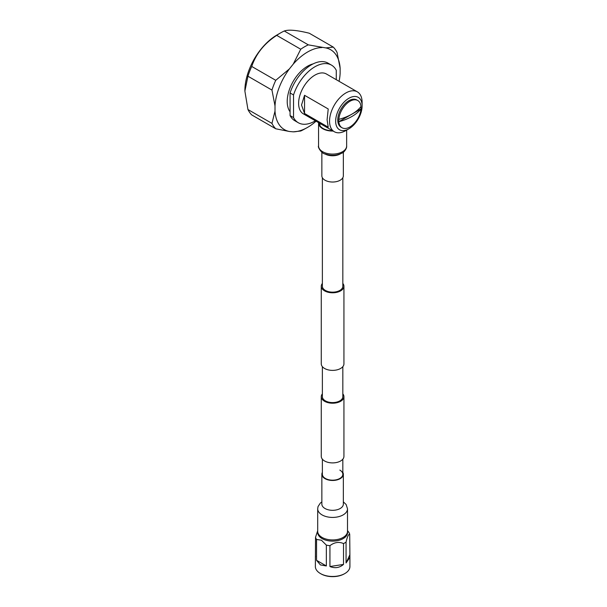 <?xml version="1.0" encoding="UTF-8"?>
<svg xmlns="http://www.w3.org/2000/svg" width="607" height="607" viewBox="0 0 607 607"><rect width="100%" height="100%" fill="white"/><g stroke="black" fill="none" stroke-linecap="round" stroke-linejoin="round"><path stroke-width="0.91" d="M322.37 177.714L322.37 286.246A10.236 5.911 0 0 0 325.367 290.427A10.236 5.911 0 0 0 336.521 291.709A10.236 5.911 0 0 0 342.834 286.246L342.834 177.714M322.37 283.439A11.328 6.54 0 0 0 321.27 286.246A11.328 6.54 0 0 0 324.593 290.874A11.328 6.54 0 0 0 336.938 292.293A11.328 6.54 0 0 0 343.934 286.246A11.328 6.54 0 0 0 342.834 283.439M321.27 286.246L321.27 363.843A11.328 6.54 0 0 0 324.593 368.472A11.328 6.54 0 0 0 336.938 369.883A11.328 6.54 0 0 0 343.934 363.843L343.934 286.246M342.834 393.86A11.328 6.54 180 0 1 343.934 396.674L343.934 456.358A11.328 6.54 180 0 1 336.938 462.405A11.328 6.54 180 0 1 324.593 460.986A11.328 6.54 180 0 1 321.27 456.358L321.27 396.674A11.328 6.54 180 0 1 322.37 393.86M343.934 396.674A11.328 6.54 180 0 1 336.938 402.714A11.328 6.54 180 0 1 324.593 401.295A11.328 6.54 180 0 1 321.27 396.674M325.367 478.445A10.236 5.911 0 0 0 336.521 479.727A10.236 5.911 0 0 0 342.834 474.264A10.236 5.911 180 0 1 336.521 479.727A10.236 5.911 180 0 1 325.367 478.445A10.236 5.911 180 0 1 322.37 474.264A10.236 5.911 0 0 0 325.367 478.445M342.834 366.651L342.834 396.674A10.236 5.911 180 0 1 336.521 402.13A10.236 5.911 180 0 1 325.367 400.848A10.236 5.911 180 0 1 322.37 396.674L322.37 366.651M290.07 111.794A28.779 16.617 -60 0 1 287.217 101.452A28.779 16.617 -60 0 1 313.129 63.887M275.745 80.314A50.366 29.075 120 0 0 271.959 90.079L275.009 105.899A46.162 26.647 -60 0 1 289.342 68.963L275.745 80.314L251.73 66.451A50.366 29.075 120 0 0 247.944 76.216L244.887 91.111L247.944 109.533A50.366 29.075 120 0 0 251.73 114.92L275.745 128.783L289.342 131.484A46.162 26.647 -60 0 1 275.009 111.096L271.959 123.396L247.944 109.533M275.009 105.899L275.009 111.096M289.342 131.484L293.242 131.833L300.731 131.013A50.366 29.075 120 0 0 303.621 129.564L306.747 127.849A46.162 26.647 -60 0 1 293.242 131.833M316.065 121.188A46.162 26.647 -60 0 1 306.747 127.849M340.132 68.303L337.082 52.483A50.366 29.075 120 0 0 333.289 47.096L325.8 47.915A46.162 26.647 -60 0 1 340.132 68.303L340.132 73.5A46.162 26.647 -60 0 1 339.085 81.308M325.8 47.915L308.303 44.857L284.288 30.995A50.366 29.075 120 0 0 280.502 32.953L280.502 32.953A50.366 29.075 120 0 0 276.716 35.373C264.379 43.385 256.048 53.75 251.73 66.451M308.303 44.857A50.366 29.075 120 0 0 300.731 49.235L293.242 64.114A46.162 26.647 -60 0 1 321.9 47.566M293.242 64.114L289.342 68.963M277.042 34.948L280.502 32.953L277.042 34.948A45.472 26.253 120 0 0 244.887 90.64A45.472 26.253 120 0 0 244.887 90.875M333.289 47.096L309.274 33.226C296.937 30.16 288.606 29.417 284.288 30.995M300.731 49.235L276.716 35.373M271.959 90.079L247.944 76.216M271.959 123.396A50.366 29.075 120 0 0 275.745 128.783M360.975 106.566A15.729 9.082 120 0 1 360.975 108.919L338.827 121.711A15.729 9.082 120 0 0 342.037 127.758A15.729 9.082 120 0 0 349.898 126.977A15.729 9.082 120 0 0 360.975 108.919A44.387 25.623 180 0 1 351.916 116.476A44.387 25.623 180 0 1 338.827 121.711A15.729 9.082 120 0 1 338.827 119.359A44.387 25.623 -0 0 0 351.916 114.131A44.387 25.623 -0 0 0 360.975 106.566A15.729 9.082 120 0 0 357.766 100.519A15.729 9.082 120 0 0 349.898 101.301A15.729 9.082 120 0 0 338.827 119.359M357.766 100.519L356.749 99.927A15.729 9.082 120 0 0 348.881 100.709A15.729 9.082 120 0 0 338.607 114.571A15.729 9.082 120 0 0 341.02 127.174L342.037 127.758M362.113 105.914A18.711 10.797 120 0 0 348.881 98.273A18.711 10.797 120 0 0 335.656 121.188A18.711 10.797 120 0 0 348.881 128.828A18.711 10.797 120 0 0 362.113 105.914L362.113 102.386A23.028 13.293 -60 0 0 357.341 91.847L326.407 73.993A23.028 13.293 120 0 0 308.667 80.162A23.028 13.293 120 0 0 298.614 103.327A23.028 13.293 120 0 0 303.386 113.873L334.32 131.727A23.028 13.293 -60 0 1 329.548 121.188A23.028 13.293 -60 0 1 339.601 98.015A23.028 13.293 -60 0 1 357.341 91.847M348.881 128.828L345.831 130.588A23.028 13.293 -60 0 1 334.32 131.727M327.097 119.776L328.22 127.174L304.547 113.501L304.547 95.299L328.22 108.972L327.097 119.776M304.547 113.501L301.527 105.011L304.547 95.299M336.263 79.684L336.263 70.283A33.241 19.189 120 0 0 331.521 65.139A33.241 19.189 120 0 0 293.53 94.958L293.53 117.576A33.241 19.189 120 0 0 298.272 122.72A33.241 19.189 120 0 0 315.374 120.793M298.272 122.72L294.82 120.717A33.241 19.189 120 0 1 290.07 115.573L293.53 117.576M293.53 94.958L290.07 92.962A33.241 19.189 120 0 1 328.061 63.143L331.521 65.139M290.07 115.573L290.07 92.962M319.077 122.925A13.529 7.808 0 0 0 319.077 122.948A13.529 7.808 0 0 0 332.644 130.763M321.854 152.213L321.854 175.825A10.744 6.207 0 0 0 328.486 181.554A10.744 6.207 0 0 0 340.201 180.211A10.744 6.207 0 0 0 343.35 175.825L343.35 152.213M318.576 122.637A14.037 8.103 0 0 0 318.561 122.948A14.037 8.103 0 0 0 333.144 131.051M320.982 573.865A16.48 9.515 0 0 0 321.08 573.918A16.48 9.515 0 0 0 344.192 573.918L344.746 573.607A17.284 9.978 0 0 0 349.92 566.49L349.92 557.408L346.066 562.955L346.066 542.089C347.28 536.763 348.486 534.145 349.708 534.251A17.284 9.978 0 0 0 348.729 532.18L347.507 530.586M317.696 530.723L315.534 537.256L315.352 566.49A17.284 9.978 0 0 0 320.42 573.539A17.284 9.978 0 0 0 320.526 573.607A17.284 9.978 0 0 0 344.746 573.607M317.734 531.99A14.925 8.619 0 0 0 322.082 538.591A14.925 8.619 0 0 0 338.987 540.298A14.925 8.619 0 0 0 347.5 531.694M326.346 545.109L326.346 565.967L320.42 564.912L316.543 560.307L316.543 539.448L321.444 540.23L326.346 545.109A17.284 9.978 0 0 0 329.935 545.67C334.449 542.241 338.979 541.543 343.509 543.568A17.284 9.978 0 0 0 346.066 542.089M349.708 534.251L349.92 557.408M343.509 543.568L343.509 564.427C339.495 567.849 334.973 568.547 329.935 566.528L329.935 545.67M315.534 537.256A17.284 9.978 0 0 0 316.543 539.448M315.352 557.34L315.534 556.285M346.066 562.955L349.708 555.109M316.543 560.307L326.346 565.967M329.935 566.528L343.509 564.427M347.507 531.33A14.909 8.604 180 0 1 338.304 539.282A14.909 8.604 180 0 1 322.059 537.415A14.909 8.604 180 0 1 317.696 531.33L317.696 508.818A14.909 8.604 180 0 0 322.059 514.903A14.909 8.604 180 0 0 343.145 514.903A14.909 8.604 180 0 0 347.507 508.818L347.507 531.33M342.834 472.375A10.744 6.207 180 0 1 343.35 474.264A10.744 6.207 180 0 1 336.71 480A10.744 6.207 180 0 1 325.003 478.65A10.744 6.207 180 0 1 321.854 474.264A10.744 6.207 180 0 1 322.37 472.375M339.837 470.084A10.236 5.911 180 0 1 342.834 474.264L342.834 459.165M346.643 145.984C347.045 148.806 343.221 153.063 342.136 153.01C336.885 155.673 331.255 156.014 325.246 154.034C321.498 153.67 317.393 146.712 318.561 145.984A14.037 8.103 0 0 0 327.226 153.472A14.037 8.103 0 0 0 342.53 151.712A14.037 8.103 0 0 0 346.643 145.984L346.643 130.118M324.957 153.92A10.744 6.207 0 0 0 340.201 153.95A10.744 6.207 0 0 0 340.246 153.92M343.35 474.264L343.35 504.106A10.744 6.207 180 0 1 340.201 508.499A10.744 6.207 180 0 1 325.003 508.499A10.744 6.207 180 0 1 321.854 504.106L321.854 474.264M322.37 459.165L322.37 474.264M244.887 90.64L244.887 91.111M319.942 125.695L319.942 123.426M318.561 145.984L318.561 122.948M321.08 573.918L320.526 573.607M343.35 501.875L346.142 504.531L347.507 508.818M321.854 501.875L320.344 503.066L318.022 506.579L317.696 508.818"/></g></svg>
